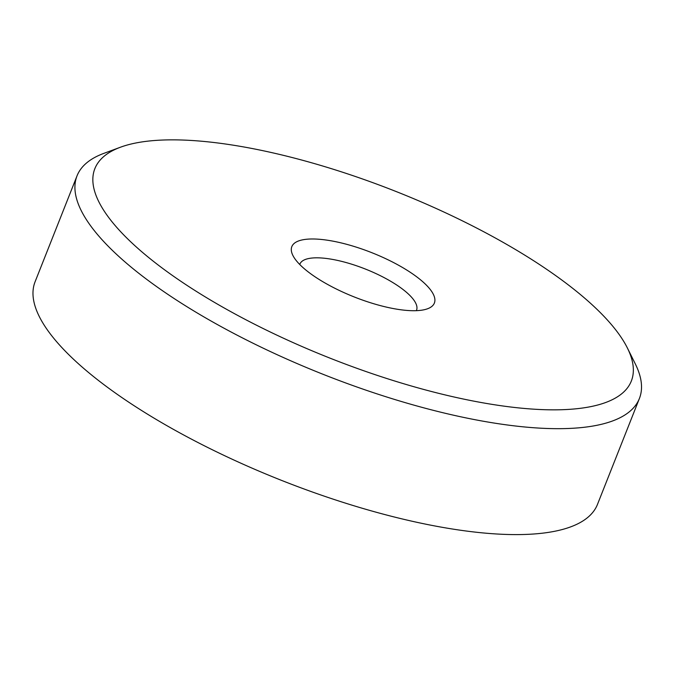 <?xml version="1.0" encoding="UTF-8"?>
<svg xmlns="http://www.w3.org/2000/svg" width="675" height="675" viewBox="0 0 675 675"><rect width="100%" height="100%" fill="white"/><g stroke="black" fill="none" stroke-linecap="round" stroke-linejoin="round"><path stroke-width="1.01" d="M627.379 347.979L635.268 363.825A302.425 93.96 -158.4 0 1 639.402 398.495A302.425 93.96 -158.4 0 1 580.517 427.672A302.425 93.96 -158.4 0 1 249.058 341.255A302.425 93.96 -158.4 0 1 77.034 175.838A302.425 93.96 -158.4 0 1 103.781 153.394L120.386 147.243A288.487 89.623 21.6 0 0 330.1 358.18A288.487 89.623 21.6 0 0 627.379 347.979A288.487 89.623 21.6 0 0 424.457 203.293A288.487 89.623 21.6 0 0 151.048 140.813A288.487 89.623 21.6 0 0 120.386 147.243M77.034 175.838L35.092 281.762A302.425 93.96 21.6 0 0 281.694 480.448A302.425 93.96 21.6 0 0 597.468 504.419L639.402 398.495M306.754 239.237A76.655 23.811 21.6 0 0 292.874 255.42A76.655 23.811 21.6 0 0 354.333 296.992A76.655 23.811 21.6 0 0 427.587 308.753A76.655 23.811 21.6 0 0 401.363 266.819A76.655 23.811 21.6 0 0 306.754 239.237M416.348 310.669A62.716 19.482 21.6 0 0 416.534 310.247A62.716 19.482 21.6 0 0 394.639 283.677A62.716 19.482 21.6 0 0 312.12 258.027A62.716 19.482 21.6 0 0 299.911 264.077A62.716 19.482 21.6 0 0 299.759 264.507"/></g></svg>

